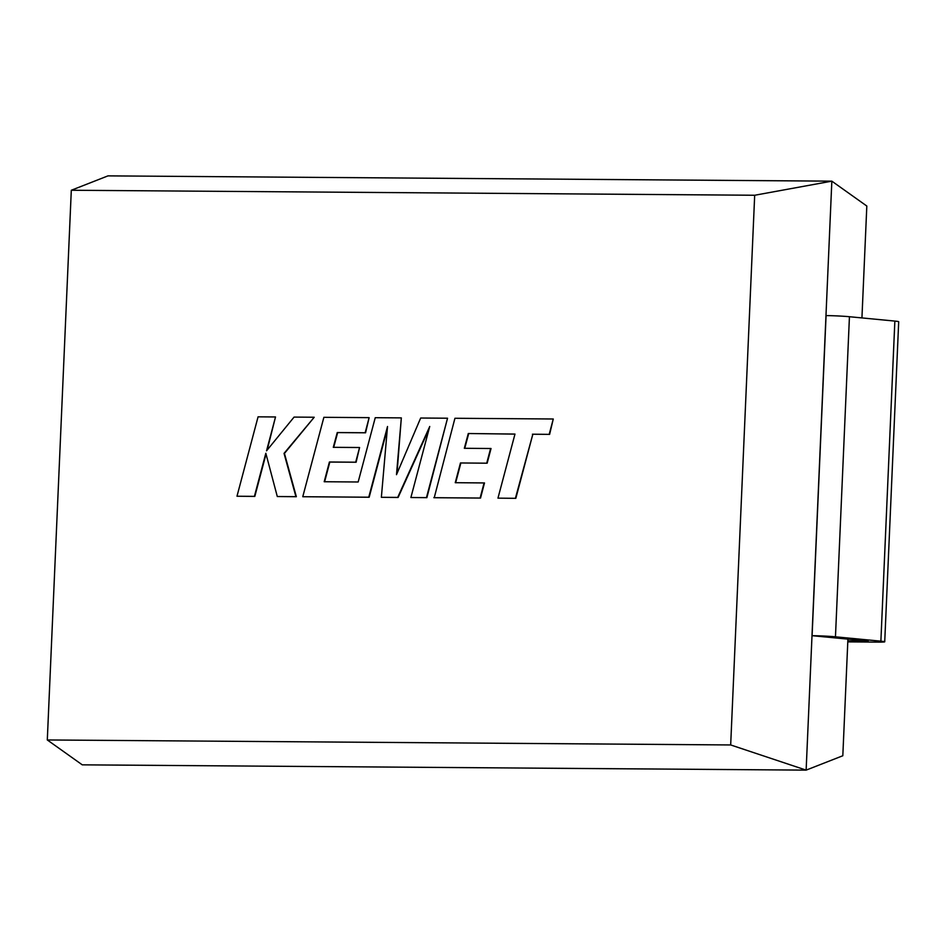 <?xml version="1.0" encoding="UTF-8"?>
<svg xmlns="http://www.w3.org/2000/svg" width="946" height="946" viewBox="0 0 946 946"><rect width="100%" height="100%" fill="white"/><g stroke="black" fill="none" stroke-linecap="round" stroke-linejoin="round"><path stroke-width="1.42" d="M847.912 639.141L842.815 755.748L806.134 770.127L730.679 744.951L47.3 739.961L71.305 190.252L754.683 195.254L730.679 744.951M47.3 739.961L82.267 764.841L806.134 770.127L831.841 181.159L866.82 206.039L861.936 317.915M71.305 190.252L107.986 175.873L831.841 181.159L754.683 195.254M847.829 640.939L868.168 641.081L812.094 635.688L826.071 315.597A16.673 0.733 2.5 0 1 849.437 316.721L894.857 321.084A16.673 0.733 2.5 0 1 898.7 321.723L884.723 641.814A16.673 0.733 -177.5 0 0 880.88 641.175L894.857 321.084M849.437 316.721L835.46 636.812L880.88 641.175M884.723 641.814A16.673 0.733 -177.5 0 1 878.704 642.109L847.782 641.885M835.46 636.812A16.673 0.733 -177.5 0 0 812.094 635.688M468.294 433.516L514.967 434.108L497.963 498.152L515.83 498.317L532.835 434.238L549.614 434.368L553.268 418.995L454.931 418.274L434.238 497.714L480.533 498.057L484.494 482.945L455.251 482.697L460.454 462.961L487.155 463.197L491.033 448.522L464.332 448.286L468.294 433.516L514.979 434.072M497.963 498.152L515.83 498.317M515.416 498.27L532.835 434.238M532.432 434.202L549.614 434.368M549.2 434.32L553.268 418.995M433.836 497.679L480.533 498.057M480.119 498.022L484.092 482.909M455.665 482.697L460.868 462.996M460.454 462.961L487.155 463.197M486.741 463.15L490.619 448.475M464.746 448.286L468.708 433.552M401.329 417.884L375.243 417.694L358.167 481.987L324.206 481.739L329.409 462.003L355.696 462.192L359.575 447.517L333.288 447.328L337.249 432.559L365.156 432.76L369.129 417.647L323.875 417.316L302.767 496.721L368.763 497.206L387.517 426.504L381.368 497.3L397.698 497.419L429.732 426.48L410.895 497.513L426.457 497.62L447.541 418.215L420.674 418.026L396.492 474.679L401.329 417.884L397.001 473.473M447.541 418.215L426.871 497.667L410.895 497.513M324.632 481.739L329.823 462.05L356.11 462.239L359.575 447.517M333.702 447.328L337.651 432.594L365.57 432.795L369.129 417.647M302.767 496.721L369.177 497.241L387.316 428.857M381.368 497.3L398.112 497.454L429.129 428.763M236.985 496.236L254.415 496.366L265.826 453.252L277.296 496.532L295.932 496.674L284.036 453.382L314.214 417.245L294.064 417.091L266.547 450.828L275.511 416.961L258.069 416.831L236.985 496.236L254.817 496.402L266.039 454.045M277.296 496.532L296.346 496.709L284.439 453.43L314.214 417.245M267.162 450.06L275.511 416.961"/></g></svg>
